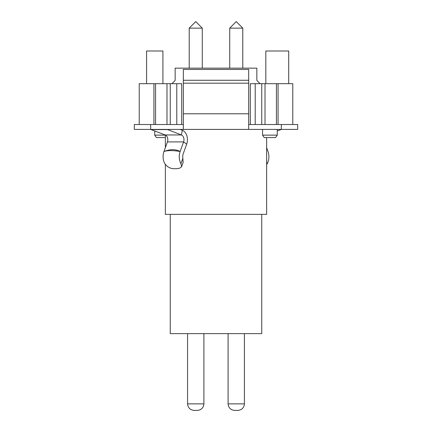 <?xml version="1.0" encoding="UTF-8"?>
<svg xmlns="http://www.w3.org/2000/svg" width="432" height="432" viewBox="0 0 432 432"><rect width="100%" height="100%" fill="white"/><g stroke="black" fill="none" stroke-linecap="round" stroke-linejoin="round"><path stroke-width="0.65" d="M189.211 28.134L202.279 28.134L195.745 21.6L189.211 28.134L189.211 68.159M202.279 28.134L202.279 68.159M292.777 124.519L292.777 83.678L250.306 83.678L250.306 124.519M181.694 124.519L181.694 83.678L139.223 83.678L139.223 124.519M256.84 80.411L260.107 83.678L256.84 80.411L256.84 68.159L175.16 68.159L175.16 80.411L171.893 83.678L175.16 80.411M170.257 83.678L170.257 124.519L176.791 124.519L176.791 83.678M166.99 83.678L166.99 124.519L183.341 124.519L183.341 129.416L297.68 129.416L297.68 124.519L278.078 124.519L278.078 83.678M153.922 83.678L153.922 124.519L166.99 124.519M278.078 124.519L265.01 124.519L265.01 83.678M261.743 83.678L261.743 124.519L265.01 124.519M255.209 83.678L255.209 124.519L261.743 124.519L248.686 124.519M146.572 83.678L146.572 51.003L162.907 51.003L162.907 83.678M265.826 83.678L265.826 51.003L288.695 51.003L288.695 83.678M165.359 135.011L165.359 147.658M165.359 164.581L165.359 214.364L266.641 214.364L266.641 137.587M154.737 130.982L154.737 135.135L165.359 135.135M277.263 129.416L277.263 135.135L262.559 135.135L262.559 129.416M165.359 137.587L156.373 137.587L154.737 135.135M277.263 135.135L275.627 137.587L264.19 137.587L262.559 135.135M170.257 214.364L170.257 333.623L261.743 333.623L261.743 214.364M229.721 68.159L229.721 28.134L236.255 21.6L242.789 28.134L229.721 28.134L236.255 21.6L242.789 28.134L242.789 68.159M244.426 333.623L244.426 403.866C244.01 407.808 241.834 409.984 237.892 410.4L234.625 410.4C230.683 409.984 228.506 407.808 228.091 403.866L228.091 333.623M203.909 333.623L203.909 403.866C203.494 407.808 201.317 409.984 197.375 410.4L194.108 410.4C190.166 409.984 187.99 407.808 187.574 403.866L187.574 333.623M153.922 124.519L134.32 124.519L134.32 129.416L183.341 129.416L183.341 80.276L248.686 80.276L248.686 113.789L183.341 113.789M248.686 129.416L248.686 113.789M150.158 129.416A4.903 3.467 -90 0 1 151.054 129.584L165.235 134.957A4.903 3.467 -90 0 1 167.427 141.917L163.971 151.513C170.235 149.083 175.624 149.083 180.144 151.513L183.6 141.917L167.427 141.917M166.331 129.416A4.903 3.467 -90 0 1 167.227 129.584L151.054 129.584M281.842 129.416A4.903 3.467 90 0 0 280.946 129.584L280.913 129.416M165.235 134.957L181.408 134.957L167.26 129.416M277.263 130.982L280.946 129.584M183.109 162.481L182.871 158.328A6.534 4.622 90 0 1 183.227 153.738L186.683 144.142A9.801 6.928 90 0 0 182.304 130.226L180.176 129.416M182.304 130.226L181.408 134.957A4.903 3.467 -90 0 1 183.6 141.917L186.683 144.142M183.341 80.276L183.341 69.428L248.686 69.428L248.686 80.276M266.641 164.581L267.23 163.685C269.152 159.84 269.417 155.785 268.029 151.513L266.641 147.658M182.871 158.328L180.943 163.685A11.437 8.084 90 0 1 180.144 151.513C173.032 150.271 167.643 150.271 163.971 151.513C162.583 155.785 162.848 159.84 164.77 163.685L167.481 166.606L170.516 168.145C173.318 168.928 176.396 168.928 179.761 168.145L181.575 166.763L183.173 162.329M180.943 163.685L181.624 166.606M155.558 124.519L155.558 83.678M276.442 83.678L276.442 124.519M244.426 403.866L228.091 403.866M203.909 403.866L187.574 403.866M150.655 124.519L150.655 129.416M281.345 124.519L281.345 129.416M183.341 83.192L248.686 83.192M267.23 163.685L266.641 162.054"/></g></svg>
